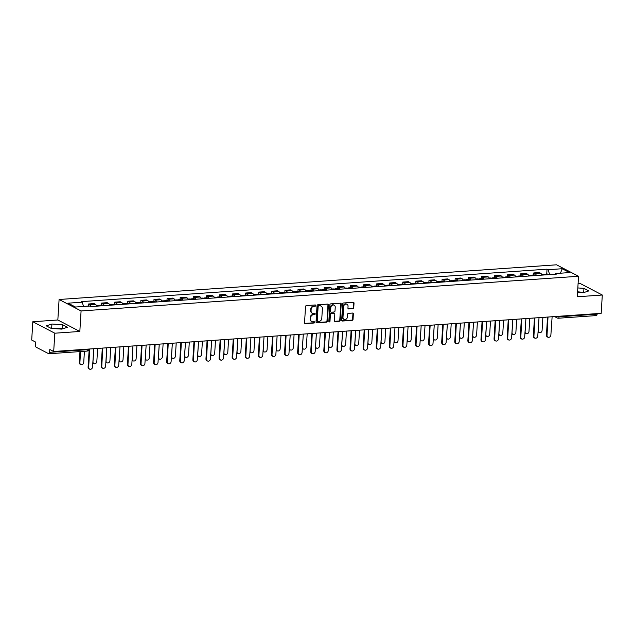 <?xml version="1.0" encoding="UTF-8"?>
<svg xmlns="http://www.w3.org/2000/svg" width="634" height="634" viewBox="0 0 634 634"><rect width="100%" height="100%" fill="white"/><g stroke="black" fill="none" stroke-linecap="round" stroke-linejoin="round"><path stroke-width="0.95" d="M315.708 305.556A0.65 0.555 117.5 0 0 315.169 304.962L306.412 305.572A0.935 0.792 117.5 0 0 305.533 306.531L304.542 322.777A0.935 0.792 117.5 0 0 305.311 323.625L314.068 323.015A0.65 0.555 117.5 0 0 314.139 321.747L313.006 321.826A2.98 2.544 117.5 0 1 311.809 321.581A2.98 2.544 117.5 0 1 310.549 319.124L310.636 317.769A2.98 2.544 117.5 0 1 313.442 314.702L314.575 314.623A0.65 0.555 117.5 0 0 314.654 313.354L313.521 313.434A2.98 2.544 117.5 0 1 312.324 313.188A2.98 2.544 117.5 0 1 311.064 310.731L311.143 309.376A2.98 2.544 117.5 0 1 313.957 306.301L315.09 306.222A0.65 0.555 117.5 0 0 315.708 305.556M312.11 313.061A2.98 2.544 117.5 0 1 311.88 312.958A2.98 2.544 117.5 0 1 310.62 310.502L310.708 309.146A2.98 2.544 117.5 0 1 313.521 306.079L314.654 306A0.65 0.555 117.5 0 0 315.177 304.962M304.74 323.388A0.935 0.792 117.5 0 0 304.867 323.395L313.624 322.785A0.65 0.555 117.5 0 0 314.155 321.747M311.595 321.454A2.98 2.544 117.5 0 1 311.365 321.359A2.98 2.544 117.5 0 1 310.113 318.894L310.192 317.539A2.98 2.544 117.5 0 1 313.006 314.472L314.139 314.393A0.65 0.555 117.5 0 0 314.67 313.354M352.869 308.671A0.935 0.792 117.5 0 0 353.748 307.712L354.026 303.155A0.935 0.792 117.5 0 0 353.257 302.307L343.533 302.981A0.935 0.792 117.5 0 0 342.653 303.948L341.663 320.186A0.935 0.792 117.5 0 0 342.431 321.034L352.155 320.352A0.935 0.792 117.5 0 0 353.035 319.393L353.368 313.893A0.935 0.792 117.5 0 0 352.599 313.045L348.438 313.339A0.935 0.792 117.5 0 0 347.559 314.298L347.392 317.024A2.496 2.124 117.5 0 1 342.986 317.333L343.636 306.642A2.496 2.124 117.5 0 1 348.05 306.333L347.939 308.116A0.935 0.792 117.5 0 0 348.708 308.956L352.425 308.441A0.935 0.792 117.5 0 0 353.304 307.482L353.59 302.925A0.935 0.792 117.5 0 0 353.392 302.307M79.829 331.463L57.837 319.996L32.817 321.739L54.817 333.207L79.829 331.463L81.081 310.953L578.541 276.266L577.281 296.767L602.3 295.024L601.183 313.323L53.692 351.498L49.801 349.469L49.626 352.322L87.658 349.667A1.902 0.46 3.5 0 0 88.673 349.326L88.689 349.065M54.817 333.207L53.692 351.498M328.404 304.938A0.935 0.792 117.5 0 0 327.635 304.09L317.911 304.772A0.935 0.792 117.5 0 0 317.032 305.731L316.033 321.977A0.935 0.792 117.5 0 0 316.802 322.825L326.526 322.143A0.935 0.792 117.5 0 0 327.406 321.184L328.404 304.938L327.96 304.708A0.935 0.792 117.5 0 0 327.762 304.098M330.718 303.876L340.442 303.203A0.935 0.792 117.5 0 1 341.211 304.043L340.22 320.289A0.935 0.792 117.5 0 1 339.341 321.248L335.18 321.541A0.935 0.792 117.5 0 1 334.411 320.693L334.815 314.107A0.935 0.792 117.5 0 0 334.047 313.259L331.281 313.458A0.935 0.792 117.5 0 0 330.409 314.416L329.989 321.272A0.65 0.555 117.5 0 1 328.832 321.351L329.846 304.835A0.935 0.792 117.5 0 1 330.718 303.876M577.558 292.242A7.402 1.791 -176.5 0 1 581.219 292.623M53.977 328.594A7.402 1.791 -176.5 0 1 59.762 328.991M32.817 321.739L31.7 340.038L35.591 342.067L35.417 344.92A1.902 0.88 -94 0 0 36.186 347.218L48.636 353.701A1.902 0.88 -94 0 0 48.881 353.756A1.902 0.88 -94 0 0 49.626 352.322M57.837 319.996L59.089 299.494L556.541 264.806L578.541 276.266M602.3 295.024L580.308 283.564L578.081 283.715M597.149 313.6L597.117 314.139A1.902 0.88 86 0 1 596.364 315.581L558.34 318.228A1.902 0.88 -94 0 0 559.085 316.794L597.117 314.139M96.717 306.159A4.367 2.021 -94 0 0 95.401 304.296L89.862 304.685A4.367 2.021 86 0 1 91.177 306.547M89.862 304.685L88.522 303.987L88.395 306.04M95.401 304.296L94.062 303.599L88.522 303.987M101.488 305.128L101.614 303.068L102.954 303.773A4.367 2.021 86 0 1 104.269 305.636M109.809 305.247A4.367 2.021 -94 0 0 108.493 303.385L107.154 302.687L101.614 303.068M114.588 304.217L114.706 302.156L116.054 302.854A4.367 2.021 86 0 1 117.369 304.724M122.909 304.336A4.367 2.021 -94 0 0 121.593 302.473L120.254 301.768L114.706 302.156M127.68 303.306L127.806 301.245L129.146 301.942A4.367 2.021 86 0 1 130.461 303.805M136.001 303.424A4.367 2.021 -94 0 0 134.685 301.554L133.346 300.857L127.806 301.245M140.772 302.386L140.899 300.334L142.246 301.031A4.367 2.021 86 0 1 143.553 302.893M149.101 302.505A4.367 2.021 -94 0 0 147.785 300.643L146.438 299.945L140.899 300.334M153.872 301.475L153.999 299.414L155.338 300.12A4.367 2.021 86 0 1 156.653 301.982M162.193 301.594A4.367 2.021 -94 0 0 160.877 299.731L159.538 299.034L153.999 299.414M166.964 300.564L167.091 298.503L168.43 299.2A4.367 2.021 86 0 1 169.746 301.071M175.285 300.682A4.367 2.021 -94 0 0 173.97 298.82L172.63 298.115L167.091 298.503M180.064 299.652L180.191 297.592L181.53 298.289A4.367 2.021 86 0 1 182.846 300.159M188.385 299.771A4.367 2.021 -94 0 0 187.07 297.901L185.73 297.203L180.191 297.592M193.156 298.733L193.283 296.68L194.622 297.378A4.367 2.021 86 0 1 195.938 299.24M201.477 298.86A4.367 2.021 -94 0 0 200.162 296.989L198.822 296.292L193.283 296.68M206.248 297.822L206.375 295.761L207.722 296.466A4.367 2.021 86 0 1 209.03 298.329M214.577 297.94A4.367 2.021 -94 0 0 213.262 296.078L211.914 295.381L206.375 295.761M219.348 296.91L219.475 294.85L220.814 295.547A4.367 2.021 86 0 1 222.13 297.417M227.669 297.029A4.367 2.021 -94 0 0 226.354 295.167L225.015 294.461L219.475 294.85M232.44 295.999L232.567 293.938L233.906 294.636A4.367 2.021 86 0 1 235.222 296.506M240.762 296.118A4.367 2.021 -94 0 0 239.454 294.247L238.107 293.55L232.567 293.938M245.54 295.079L245.667 293.027L247.006 293.724A4.367 2.021 86 0 1 248.322 295.587M253.862 295.206A4.367 2.021 -94 0 0 252.546 293.336L251.207 292.639L245.667 293.027M258.632 294.168L258.759 292.108L260.099 292.813A4.367 2.021 86 0 1 261.414 294.675M266.954 294.287A4.367 2.021 -94 0 0 265.638 292.425L264.299 291.727L258.759 292.108M271.724 293.257L271.851 291.196L273.199 291.894A4.367 2.021 86 0 1 274.506 293.764M280.054 293.376A4.367 2.021 -94 0 0 278.738 291.513L277.391 290.808L271.851 291.196M284.825 292.345L284.951 290.285L286.291 290.982A4.367 2.021 86 0 1 287.606 292.853M293.146 292.464A4.367 2.021 -94 0 0 291.83 290.594L290.491 289.897L284.951 290.285M297.917 291.434L298.043 289.373L299.383 290.071A4.367 2.021 86 0 1 300.698 291.933M306.238 291.553A4.367 2.021 -94 0 0 304.93 289.683L303.583 288.985L298.043 289.373M311.017 290.515L311.143 288.462L312.483 289.159A4.367 2.021 86 0 1 313.798 291.022M319.338 290.634A4.367 2.021 -94 0 0 318.022 288.771L316.683 288.074L311.143 288.462M324.109 289.603L324.236 287.543L325.575 288.248A4.367 2.021 86 0 1 326.89 290.11M332.43 289.722A4.367 2.021 -94 0 0 331.114 287.86L329.775 287.162L324.236 287.543M337.209 288.692L337.328 286.631L338.675 287.329A4.367 2.021 86 0 1 339.99 289.199M345.53 288.811A4.367 2.021 -94 0 0 344.214 286.948L342.867 286.243L337.328 286.631M350.301 287.781L350.428 285.72L351.767 286.417A4.367 2.021 86 0 1 353.083 288.28M358.622 287.899A4.367 2.021 -94 0 0 357.307 286.029L355.967 285.332L350.428 285.72M363.393 286.861L363.52 284.809L364.867 285.506A4.367 2.021 86 0 1 366.175 287.368M371.714 286.98A4.367 2.021 -94 0 0 370.407 285.118L369.059 284.42L363.52 284.809M376.493 285.95L376.62 283.889L377.959 284.595A4.367 2.021 86 0 1 379.275 286.457M384.814 286.069A4.367 2.021 -94 0 0 383.499 284.206L382.159 283.509L376.62 283.889M389.585 285.038L389.712 282.978L391.051 283.675A4.367 2.021 86 0 1 392.367 285.546M397.906 285.157A4.367 2.021 -94 0 0 396.591 283.295L395.251 282.59L389.712 282.978M402.685 284.127L402.804 282.067L404.151 282.764A4.367 2.021 86 0 1 405.467 284.634M411.006 284.246A4.367 2.021 -94 0 0 409.691 282.376L408.351 281.678L402.804 282.067M415.777 283.208L415.904 281.155L417.243 281.853A4.367 2.021 86 0 1 418.559 283.715M424.098 283.335A4.367 2.021 -94 0 0 422.783 281.464L421.444 280.767L415.904 281.155M428.869 282.296L428.996 280.236L430.343 280.941A4.367 2.021 86 0 1 431.651 282.804M437.191 282.415A4.367 2.021 -94 0 0 435.883 280.553L434.536 279.856L428.996 280.236M441.969 281.385L442.096 279.325L443.435 280.022A4.367 2.021 86 0 1 444.751 281.892M450.291 281.504A4.367 2.021 -94 0 0 448.975 279.642L447.636 278.936L442.096 279.325M455.061 280.474L455.188 278.413L456.528 279.111A4.367 2.021 86 0 1 457.843 280.981M463.383 280.593A4.367 2.021 -94 0 0 462.067 278.722L460.728 278.025L455.188 278.413M468.161 279.562L468.28 277.502L469.628 278.199A4.367 2.021 86 0 1 470.943 280.062M476.483 279.681A4.367 2.021 -94 0 0 475.167 277.811L473.828 277.113L468.28 277.502M481.254 278.643L481.38 276.582L482.72 277.288A4.367 2.021 86 0 1 484.035 279.15M489.575 278.762A4.367 2.021 -94 0 0 488.259 276.899L486.92 276.202L481.38 276.582M494.346 277.732L494.472 275.671L495.82 276.369A4.367 2.021 86 0 1 497.127 278.239M502.675 277.851A4.367 2.021 -94 0 0 501.359 275.988L500.012 275.283L494.472 275.671M507.446 276.82L507.572 274.76L508.912 275.457A4.367 2.021 86 0 1 510.227 277.327M515.767 276.939A4.367 2.021 -94 0 0 514.451 275.069L513.112 274.371L507.572 274.76M520.538 275.909L520.665 273.848L522.004 274.546A4.367 2.021 86 0 1 523.319 276.408M528.859 276.028A4.367 2.021 -94 0 0 527.543 274.157L526.204 273.46L520.665 273.848M533.638 274.99L533.765 272.937L535.104 273.634A4.367 2.021 86 0 1 536.419 275.497M541.959 275.108A4.367 2.021 -94 0 0 540.644 273.246L539.304 272.549L533.765 272.937M549.686 274.57L548.061 269.712L562.168 268.729L569.554 272.572L555.455 273.563L556.486 274.102L90.599 306.587L89.56 306.048L75.462 307.03L68.068 303.179L82.174 302.196L83.601 306.468M548.061 269.712L547.031 269.173L81.136 301.657L82.174 302.196M81.081 310.953L59.089 299.494M62.481 324.727L51.925 324.014L46.274 325.852L51.18 328.404L61.728 329.117L67.378 327.279L62.481 324.727L62.243 328.586L50.744 328.182M577.55 292.377L583.193 292.757L588.843 290.911L583.938 288.359L577.828 287.947M546.73 274.078L547.031 269.173M555.455 273.563L554.996 274.205M560.472 273.206L562.168 268.729M62.679 328.808L62.243 328.586M51.687 327.873L51.925 324.014M584.136 292.448L577.59 291.806M583.708 292.219L583.938 288.359M316.231 322.587A0.935 0.792 117.5 0 0 316.366 322.595L326.09 321.913A0.935 0.792 117.5 0 0 326.97 320.955L327.96 304.708M318.736 305.968A0.65 0.555 117.5 0 0 318.125 306.642L317.254 320.899A0.65 0.555 117.5 0 0 317.793 321.493L318.981 321.414A2.98 2.544 117.5 0 0 321.795 318.339L322.389 308.592A2.98 2.544 117.5 0 0 321.137 306.135A2.98 2.544 117.5 0 0 319.932 305.889L318.3 305.739A0.65 0.555 117.5 0 0 317.682 306.412L318.125 306.642M317.523 321.438L317.087 321.208A0.65 0.555 117.5 0 1 316.81 320.677L317.682 306.412M320.907 306.032A2.98 2.544 117.5 0 0 320.693 305.905A2.98 2.544 117.5 0 0 319.496 305.659L319.932 305.889M318.3 305.739L319.496 305.659M334.609 321.311A0.935 0.792 117.5 0 0 334.736 321.311L338.897 321.018A0.935 0.792 117.5 0 0 339.776 320.059L340.775 303.813A0.935 0.792 117.5 0 0 340.577 303.203M334.181 313.267A0.935 0.792 117.5 0 0 333.603 313.03L330.845 313.228A0.935 0.792 117.5 0 0 329.965 314.187L329.545 321.042L329.989 321.272M328.919 321.715A0.65 0.555 117.5 0 0 329.545 321.042M335.235 307.268A2.496 2.124 117.5 0 0 330.821 307.577L330.591 311.349A0.935 0.792 117.5 0 0 331.36 312.19L334.126 311.999A0.935 0.792 117.5 0 0 334.998 311.04L335.235 307.268M333.952 305.113A2.496 2.124 117.5 0 0 330.385 307.347L330.821 307.577M330.789 311.96A0.935 0.792 117.5 0 1 330.156 311.12L330.385 307.347M348.129 308.726A0.935 0.792 117.5 0 0 348.264 308.726L352.425 308.441M346.766 304.177A2.496 2.124 117.5 0 0 343.2 306.412L343.636 306.642M343.826 319.259A2.496 2.124 117.5 0 1 342.542 317.103L343.2 306.412M341.853 320.804A0.935 0.792 117.5 0 0 341.988 320.804L351.712 320.13A0.935 0.792 117.5 0 0 352.591 319.164L352.932 313.664A0.935 0.792 117.5 0 0 352.734 313.045M86.509 306.262A2.37 1.102 -94 0 0 86.2 306.198A2.37 1.102 -94 0 0 85.915 306.301M89.529 306.056A2.37 1.102 -94 0 0 89.228 305.984L86.2 306.198M80.566 351.545L79.876 362.814A2.187 1.862 117.5 0 0 83.736 362.545L84.425 351.276M85.083 306.365A2.37 1.102 -94 0 0 84.774 306.293L83.569 306.38M80.795 364.613L80.225 364.312A2.187 1.862 -62.5 0 1 79.298 362.513L79.971 351.593M89.402 349.009A1.902 1.617 117.5 0 0 89.671 349.017L88.673 367.395A2.187 1.862 117.5 0 0 92.532 367.126L93.784 348.732A1.902 1.617 117.5 0 0 94.054 348.684M89.592 369.194L89.022 368.901A2.187 1.862 -62.5 0 1 88.102 367.094L89.204 349.025M100.124 305.921A2.37 1.102 -94 0 0 99.3 305.279A2.37 1.102 -94 0 0 98.627 305.905M103.144 305.715A2.37 1.102 -94 0 0 102.32 305.073L99.3 305.279M93.777 348.732L92.968 361.895A2.187 1.862 117.5 0 0 96.828 361.626L97.636 348.438M98.698 306.024A2.37 1.102 -94 0 0 97.874 305.382L96.423 305.485M93.887 363.702L93.317 363.401A2.187 1.862 -62.5 0 1 92.786 362.957M113.217 305.009A2.37 1.102 -94 0 0 112.392 304.368A2.37 1.102 -94 0 0 111.719 304.986M116.244 304.803A2.37 1.102 -94 0 0 115.42 304.161L112.392 304.368M102.494 348.098A1.902 1.617 117.5 0 0 102.763 348.106L101.765 366.484A2.187 1.862 117.5 0 0 105.624 366.214L106.75 347.828L106.06 360.984A2.187 1.862 117.5 0 0 109.928 360.714L110.728 347.527M111.79 305.113A2.37 1.102 -94 0 0 110.966 304.471L109.523 304.566M106.987 362.783L106.417 362.489A2.187 1.862 -62.5 0 1 105.886 362.046M102.684 368.283L102.114 367.989A2.187 1.862 -62.5 0 1 101.194 366.183L102.304 348.114M115.594 347.186A1.902 1.617 117.5 0 0 115.863 347.186L114.865 365.572A2.187 1.862 117.5 0 0 118.724 365.303L119.977 346.901A1.902 1.617 117.5 0 0 120.246 346.861M115.784 367.371L115.214 367.07A2.187 1.862 -62.5 0 1 114.286 365.271L115.396 347.194M126.317 304.098A2.37 1.102 -94 0 0 125.492 303.456A2.37 1.102 -94 0 0 124.819 304.074M129.336 303.884A2.37 1.102 -94 0 0 128.512 303.242L125.492 303.456M119.961 346.901L119.16 360.072A2.187 1.862 117.5 0 0 123.02 359.803L123.828 346.608M124.89 304.201A2.37 1.102 -94 0 0 124.066 303.551L122.616 303.654M120.08 361.871L119.509 361.578A2.187 1.862 -62.5 0 1 118.978 361.134M139.409 303.187A2.37 1.102 -94 0 0 138.584 302.545A2.37 1.102 -94 0 0 137.911 303.163M142.436 302.973A2.37 1.102 -94 0 0 141.604 302.331L138.584 302.545M128.686 346.275A1.902 1.617 117.5 0 0 128.956 346.275L127.957 364.653A2.187 1.862 117.5 0 0 131.817 364.384L132.942 345.998L132.252 359.161A2.187 1.862 117.5 0 0 136.112 358.892L136.92 345.696M137.982 303.282A2.37 1.102 -94 0 0 137.158 302.64L135.716 302.743M133.18 360.96L132.601 360.659A2.187 1.862 -62.5 0 1 132.07 360.215M152.509 302.267A2.37 1.102 -94 0 0 151.677 301.625A2.37 1.102 -94 0 0 151.003 302.252M155.528 302.061A2.37 1.102 -94 0 0 154.704 301.419L151.677 301.625M146.153 345.078L145.352 358.242A2.187 1.862 117.5 0 0 149.212 357.972L150.02 344.785M151.082 302.37A2.37 1.102 -94 0 0 150.25 301.729L148.808 301.832M146.272 360.049L145.701 359.747A2.187 1.862 -62.5 0 1 145.17 359.304M128.876 366.46L128.306 366.159A2.187 1.862 -62.5 0 1 127.386 364.36L128.488 346.283M141.786 345.356A1.902 1.617 117.5 0 0 142.048 345.364L141.049 363.742A2.187 1.862 117.5 0 0 144.917 363.472L146.161 345.078A1.902 1.617 117.5 0 0 146.438 345.031M141.976 365.549L141.406 365.247A2.187 1.862 -62.5 0 1 140.479 363.448L141.588 345.372M154.878 344.444A1.902 1.617 117.5 0 0 155.148 344.452L154.149 362.83A2.187 1.862 117.5 0 0 158.009 362.561L159.261 344.159A1.902 1.617 117.5 0 0 159.53 344.119M155.068 364.629L154.498 364.336A2.187 1.862 -62.5 0 1 153.579 362.529L154.68 344.46M165.601 301.356A2.37 1.102 -94 0 0 164.777 300.714A2.37 1.102 -94 0 0 164.103 301.332M168.62 301.15A2.37 1.102 -94 0 0 167.796 300.508L164.777 300.714M159.253 344.167L158.445 357.33A2.187 1.862 117.5 0 0 162.304 357.061L163.112 343.874M164.174 301.459A2.37 1.102 -94 0 0 163.35 300.817L161.9 300.912M159.364 359.129L158.793 358.836A2.187 1.862 -62.5 0 1 158.262 358.392M167.97 343.533A1.902 1.617 117.5 0 0 168.24 343.533L167.241 361.919A2.187 1.862 117.5 0 0 171.101 361.649L172.353 343.248A1.902 1.617 117.5 0 0 172.622 343.208M168.168 363.718L167.59 363.417A2.187 1.862 -62.5 0 1 166.671 361.618L167.78 343.549M178.693 300.445A2.37 1.102 -94 0 0 177.869 299.803A2.37 1.102 -94 0 0 177.195 300.421M181.72 300.231A2.37 1.102 -94 0 0 180.896 299.589L177.869 299.803M172.345 343.248L171.537 356.419A2.187 1.862 117.5 0 0 175.404 356.149L176.212 342.954M177.266 300.548A2.37 1.102 -94 0 0 176.442 299.906L175 300.001M172.464 358.218L171.893 357.925A2.187 1.862 -62.5 0 1 171.362 357.481M181.07 342.622A1.902 1.617 117.5 0 0 181.34 342.622L180.341 361A2.187 1.862 117.5 0 0 184.201 360.73L185.453 342.336A1.902 1.617 117.5 0 0 185.722 342.297M181.261 362.807L180.69 362.505A2.187 1.862 -62.5 0 1 179.763 360.706L180.872 342.629M191.793 299.533A2.37 1.102 -94 0 0 190.969 298.891A2.37 1.102 -94 0 0 190.295 299.51M194.812 299.319A2.37 1.102 -94 0 0 193.988 298.677L190.969 298.891M185.445 342.336L184.637 355.508A2.187 1.862 117.5 0 0 188.496 355.238L189.304 342.043M190.366 299.628A2.37 1.102 -94 0 0 189.542 298.986L188.092 299.089M185.556 357.307L184.985 357.005A2.187 1.862 -62.5 0 1 184.454 356.562M194.162 341.702A1.902 1.617 117.5 0 0 194.432 341.71L193.433 360.088A2.187 1.862 117.5 0 0 197.293 359.819L198.545 341.425A1.902 1.617 117.5 0 0 198.814 341.377M194.353 361.895L193.782 361.594A2.187 1.862 -62.5 0 1 192.863 359.795L193.964 341.718M204.885 298.622A2.37 1.102 -94 0 0 204.061 297.972A2.37 1.102 -94 0 0 203.387 298.598M207.912 298.408A2.37 1.102 -94 0 0 207.08 297.766L204.061 297.972M198.537 341.425L197.729 354.588A2.187 1.862 117.5 0 0 201.596 354.319L202.397 341.132M203.459 298.717A2.37 1.102 -94 0 0 202.634 298.075L201.192 298.178M198.656 356.395L198.077 356.094A2.187 1.862 -62.5 0 1 197.546 355.65M207.263 340.791A1.902 1.617 117.5 0 0 207.524 340.799L206.526 359.177A2.187 1.862 117.5 0 0 210.393 358.907L211.645 340.513A1.902 1.617 117.5 0 0 211.914 340.466M207.453 360.976L206.882 360.683A2.187 1.862 -62.5 0 1 205.955 358.876L207.064 340.807M217.985 297.703A2.37 1.102 -94 0 0 217.153 297.061A2.37 1.102 -94 0 0 216.479 297.679M221.004 297.497A2.37 1.102 -94 0 0 220.18 296.855L217.153 297.061M211.629 340.513L210.829 353.677A2.187 1.862 117.5 0 0 214.688 353.407L215.497 340.22M216.559 297.806A2.37 1.102 -94 0 0 215.726 297.164L214.284 297.267M211.748 355.484L211.177 355.183A2.187 1.862 -62.5 0 1 210.647 354.739M220.355 339.879A1.902 1.617 117.5 0 0 220.624 339.879L219.626 358.265A2.187 1.862 117.5 0 0 223.485 357.996L224.737 339.594A1.902 1.617 117.5 0 0 225.007 339.555M220.545 360.064L219.974 359.763A2.187 1.862 -62.5 0 1 219.055 357.964L220.156 339.895M231.077 296.791A2.37 1.102 -94 0 0 230.253 296.149A2.37 1.102 -94 0 0 229.579 296.767M234.097 296.577A2.37 1.102 -94 0 0 233.272 295.935L230.253 296.149M224.729 339.594L223.921 352.766A2.187 1.862 117.5 0 0 227.78 352.496L228.589 339.301M229.651 296.894A2.37 1.102 -94 0 0 228.826 296.252L227.376 296.347M224.84 354.564L224.27 354.271A2.187 1.862 -62.5 0 1 223.739 353.827M233.447 338.968A1.902 1.617 117.5 0 0 233.716 338.968L232.718 357.354A2.187 1.862 117.5 0 0 236.585 357.085L237.829 338.683A1.902 1.617 117.5 0 0 238.107 338.643M233.645 359.153L233.066 358.852A2.187 1.862 -62.5 0 1 232.147 357.053L233.257 338.976M244.169 295.88A2.37 1.102 -94 0 0 243.345 295.238A2.37 1.102 -94 0 0 242.671 295.856M247.197 295.666A2.37 1.102 -94 0 0 246.372 295.024L243.345 295.238M237.821 338.683L237.021 351.854A2.187 1.862 117.5 0 0 240.88 351.585L241.689 338.39M242.743 295.975A2.37 1.102 -94 0 0 241.919 295.333L240.476 295.436M237.94 353.653L237.37 353.352A2.187 1.862 -62.5 0 1 236.839 352.908M246.547 338.049A1.902 1.617 117.5 0 0 246.816 338.057L245.818 356.435A2.187 1.862 117.5 0 0 249.677 356.165L250.929 337.771A1.902 1.617 117.5 0 0 251.199 337.724M246.737 358.242L246.166 357.941A2.187 1.862 -62.5 0 1 245.247 356.142L246.349 338.065M257.269 294.969A2.37 1.102 -94 0 0 256.445 294.327A2.37 1.102 -94 0 0 255.771 294.945M260.289 294.755A2.37 1.102 -94 0 0 259.464 294.113L256.445 294.327M250.921 337.771L250.113 350.935A2.187 1.862 117.5 0 0 253.972 350.673L254.781 337.478M255.843 295.064A2.37 1.102 -94 0 0 255.019 294.422L253.568 294.525M251.032 352.742L250.462 352.441A2.187 1.862 -62.5 0 1 249.931 351.997M259.639 337.137A1.902 1.617 117.5 0 0 259.908 337.145L258.91 355.523A2.187 1.862 117.5 0 0 262.769 355.254L264.021 336.86A1.902 1.617 117.5 0 0 264.291 336.812M259.829 357.322L259.258 357.029A2.187 1.862 -62.5 0 1 258.339 355.222L259.441 337.153M270.361 294.049A2.37 1.102 -94 0 0 269.537 293.407A2.37 1.102 -94 0 0 268.864 294.033M273.389 293.843A2.37 1.102 -94 0 0 272.557 293.201L269.537 293.407M264.013 336.86L263.205 350.023A2.187 1.862 117.5 0 0 267.072 349.754L267.873 336.567M268.935 294.152A2.37 1.102 -94 0 0 268.111 293.51L266.668 293.613M264.132 351.83L263.554 351.529A2.187 1.862 -62.5 0 1 263.031 351.085M272.739 336.226A1.902 1.617 117.5 0 0 273.008 336.234L272.01 354.612A2.187 1.862 117.5 0 0 275.869 354.343L277.121 335.941A1.902 1.617 117.5 0 0 277.391 335.901M272.929 356.411L272.358 356.118A2.187 1.862 -62.5 0 1 271.431 354.311L272.541 336.242M283.461 293.138A2.37 1.102 -94 0 0 282.637 292.496A2.37 1.102 -94 0 0 281.964 293.114M286.481 292.932A2.37 1.102 -94 0 0 285.657 292.282L282.637 292.496M277.106 335.941L276.305 349.112A2.187 1.862 117.5 0 0 280.165 348.843L280.973 335.648M282.035 293.241A2.37 1.102 -94 0 0 281.203 292.599L279.76 292.694M277.224 350.911L276.654 350.618A2.187 1.862 -62.5 0 1 276.123 350.174M285.831 335.315A1.902 1.617 117.5 0 0 286.1 335.315L285.102 353.701A2.187 1.862 117.5 0 0 288.961 353.431L290.214 335.029A1.902 1.617 117.5 0 0 290.483 334.99M286.021 355.5L285.451 355.198A2.187 1.862 -62.5 0 1 284.531 353.4L285.633 335.323M296.553 292.226A2.37 1.102 -94 0 0 295.729 291.585A2.37 1.102 -94 0 0 295.056 292.203M299.573 292.012A2.37 1.102 -94 0 0 298.749 291.371L295.729 291.585M290.206 335.029L289.397 348.201A2.187 1.862 117.5 0 0 293.257 347.931L294.065 334.736M295.127 292.322A2.37 1.102 -94 0 0 294.303 291.68L292.86 291.783M290.317 350L289.746 349.706A2.187 1.862 -62.5 0 1 289.215 349.255M298.931 334.395A1.902 1.617 117.5 0 0 299.193 334.403L298.194 352.781A2.187 1.862 117.5 0 0 302.061 352.512L303.306 334.118A1.902 1.617 117.5 0 0 303.583 334.078M299.121 354.588L298.543 354.287A2.187 1.862 -62.5 0 1 297.623 352.488L298.733 334.411M309.646 291.315A2.37 1.102 -94 0 0 308.821 290.673A2.37 1.102 -94 0 0 308.148 291.291M312.673 291.101A2.37 1.102 -94 0 0 311.849 290.459L308.821 290.673M303.298 334.118L302.497 347.289A2.187 1.862 117.5 0 0 306.357 347.02L307.165 333.825M308.219 291.41A2.37 1.102 -94 0 0 307.395 290.768L305.953 290.871M303.417 349.088L302.846 348.787A2.187 1.862 -62.5 0 1 302.315 348.343M312.023 333.484A1.902 1.617 117.5 0 0 312.293 333.492L311.294 351.87A2.187 1.862 117.5 0 0 315.153 351.601L316.406 333.207A1.902 1.617 117.5 0 0 316.675 333.159M312.213 353.669L311.643 353.376A2.187 1.862 -62.5 0 1 310.723 351.569L311.825 333.5M322.746 290.396A2.37 1.102 -94 0 0 321.921 289.754A2.37 1.102 -94 0 0 321.248 290.38M325.765 290.19A2.37 1.102 -94 0 0 324.941 289.548L321.921 289.754M316.398 333.207L315.589 346.37A2.187 1.862 117.5 0 0 319.449 346.101L320.257 332.913M321.319 290.499A2.37 1.102 -94 0 0 320.495 289.857L319.045 289.96M316.509 348.177L315.938 347.876A2.187 1.862 -62.5 0 1 315.407 347.432M325.115 332.573A1.902 1.617 117.5 0 0 325.385 332.581L324.386 350.959A2.187 1.862 117.5 0 0 328.246 350.689L329.498 332.287A1.902 1.617 117.5 0 0 329.767 332.248M325.305 352.758L324.735 352.464A2.187 1.862 -62.5 0 1 323.815 350.657L324.917 332.588M335.838 289.484A2.37 1.102 -94 0 0 335.014 288.842A2.37 1.102 -94 0 0 334.34 289.461M338.865 289.278A2.37 1.102 -94 0 0 338.033 288.636L335.014 288.842M329.49 332.295L328.681 345.459A2.187 1.862 117.5 0 0 332.549 345.189L333.349 332.002M334.411 289.587A2.37 1.102 -94 0 0 333.587 288.946L332.145 289.041M329.609 347.258L329.03 346.964A2.187 1.862 -62.5 0 1 328.507 346.521M338.215 331.661A1.902 1.617 117.5 0 0 338.485 331.661L337.486 350.047A2.187 1.862 117.5 0 0 341.346 349.778L342.598 331.376A1.902 1.617 117.5 0 0 342.867 331.336M338.405 351.846L337.835 351.545A2.187 1.862 -62.5 0 1 336.908 349.746L338.017 331.669M348.938 288.573A2.37 1.102 -94 0 0 348.114 287.931A2.37 1.102 -94 0 0 347.44 288.549M351.957 288.359A2.37 1.102 -94 0 0 351.133 287.717L348.114 287.931M342.582 331.376L341.781 344.547A2.187 1.862 117.5 0 0 345.641 344.278L346.449 331.083M347.511 288.676A2.37 1.102 -94 0 0 346.687 288.026L345.237 288.129M342.701 346.346L342.13 346.053A2.187 1.862 -62.5 0 1 341.599 345.609M351.307 330.75A1.902 1.617 117.5 0 0 351.577 330.75L350.578 349.128A2.187 1.862 117.5 0 0 354.438 348.858L355.69 330.465A1.902 1.617 117.5 0 0 355.959 330.425M351.498 350.935L350.927 350.634A2.187 1.862 -62.5 0 1 350.008 348.835L351.109 330.758M362.03 287.662A2.37 1.102 -94 0 0 361.206 287.02A2.37 1.102 -94 0 0 360.532 287.638M365.049 287.448A2.37 1.102 -94 0 0 364.225 286.806L361.206 287.02M355.682 330.465L354.874 343.636A2.187 1.862 117.5 0 0 358.733 343.366L359.541 330.171M360.603 287.757A2.37 1.102 -94 0 0 359.779 287.115L358.337 287.218M355.793 345.435L355.222 345.134A2.187 1.862 -62.5 0 1 354.691 344.69M364.407 329.831A1.902 1.617 117.5 0 0 364.669 329.839L363.67 348.217A2.187 1.862 117.5 0 0 367.538 347.947L368.782 329.553A1.902 1.617 117.5 0 0 369.059 329.506M364.598 350.023L364.019 349.722A2.187 1.862 -62.5 0 1 363.1 347.923L364.209 329.846M375.13 286.742A2.37 1.102 -94 0 0 374.298 286.1A2.37 1.102 -94 0 0 373.624 286.726M378.149 286.536A2.37 1.102 -94 0 0 377.325 285.894L374.298 286.1M368.774 329.553L367.974 342.717A2.187 1.862 117.5 0 0 371.833 342.447L372.641 329.26M373.695 286.845A2.37 1.102 -94 0 0 372.871 286.203L371.429 286.306M368.893 344.524L368.322 344.222A2.187 1.862 -62.5 0 1 367.791 343.779M377.499 328.919A1.902 1.617 117.5 0 0 377.769 328.927L376.77 347.305A2.187 1.862 117.5 0 0 380.63 347.036L381.882 328.634A1.902 1.617 117.5 0 0 382.151 328.594M377.69 349.104L377.119 348.811A2.187 1.862 -62.5 0 1 376.2 347.004L377.301 328.935M388.222 285.831A2.37 1.102 -94 0 0 387.398 285.189A2.37 1.102 -94 0 0 386.724 285.807M391.241 285.625A2.37 1.102 -94 0 0 390.417 284.983L387.398 285.189M381.874 328.642L381.066 341.805A2.187 1.862 117.5 0 0 384.925 341.536L385.734 328.349M386.795 285.934A2.37 1.102 -94 0 0 385.971 285.292L384.521 285.387M381.985 343.612L381.414 343.311A2.187 1.862 -62.5 0 1 380.883 342.867M390.592 328.008A1.902 1.617 117.5 0 0 390.861 328.008L389.862 346.394A2.187 1.862 117.5 0 0 393.722 346.124L394.974 327.723A1.902 1.617 117.5 0 0 395.244 327.683M390.782 348.193L390.211 347.892A2.187 1.862 -62.5 0 1 389.292 346.093L390.393 328.024M401.314 284.92A2.37 1.102 -94 0 0 400.49 284.278A2.37 1.102 -94 0 0 399.816 284.896M404.341 284.706A2.37 1.102 -94 0 0 403.517 284.064L400.49 284.278M394.966 327.723L394.158 340.894A2.187 1.862 117.5 0 0 398.025 340.624L398.826 327.429M399.888 285.023A2.37 1.102 -94 0 0 399.063 284.381L397.621 284.476M395.085 342.693L394.514 342.4A2.187 1.862 -62.5 0 1 393.983 341.956M403.692 327.096A1.902 1.617 117.5 0 0 403.961 327.096L402.962 345.475A2.187 1.862 117.5 0 0 406.822 345.205L408.074 326.811A1.902 1.617 117.5 0 0 408.344 326.772M403.882 347.281L403.311 346.98A2.187 1.862 -62.5 0 1 402.384 345.181L403.493 327.104M414.414 284.008A2.37 1.102 -94 0 0 413.59 283.366A2.37 1.102 -94 0 0 412.916 283.984M417.434 283.794A2.37 1.102 -94 0 0 416.609 283.152L413.59 283.366M408.058 326.811L407.258 339.983A2.187 1.862 117.5 0 0 411.117 339.713L411.926 326.518M412.988 284.103A2.37 1.102 -94 0 0 412.163 283.461L410.713 283.564M408.177 341.781L407.607 341.48A2.187 1.862 -62.5 0 1 407.076 341.037M416.784 326.177A1.902 1.617 117.5 0 0 417.053 326.185L416.055 344.563A2.187 1.862 117.5 0 0 419.914 344.294L421.166 325.9A1.902 1.617 117.5 0 0 421.436 325.852M416.974 346.37L416.403 346.069A2.187 1.862 -62.5 0 1 415.484 344.27L416.586 326.193M427.506 283.097A2.37 1.102 -94 0 0 426.682 282.447A2.37 1.102 -94 0 0 426.008 283.073M430.526 282.883A2.37 1.102 -94 0 0 429.701 282.241L426.682 282.447M421.158 325.9L420.35 339.063A2.187 1.862 117.5 0 0 424.209 338.794L425.018 325.607M426.08 283.192A2.37 1.102 -94 0 0 425.255 282.55L423.813 282.653M421.277 340.87L420.699 340.569A2.187 1.862 -62.5 0 1 420.168 340.125M429.884 325.266A1.902 1.617 117.5 0 0 430.145 325.274L429.147 343.652A2.187 1.862 117.5 0 0 433.014 343.382L434.258 324.988A1.902 1.617 117.5 0 0 434.536 324.941M430.074 345.451L429.503 345.158A2.187 1.862 -62.5 0 1 428.576 343.351L429.686 325.282M440.606 282.178A2.37 1.102 -94 0 0 439.774 281.536A2.37 1.102 -94 0 0 439.1 282.154M443.626 281.971A2.37 1.102 -94 0 0 442.801 281.33L439.774 281.536M434.25 324.988L433.45 338.152A2.187 1.862 117.5 0 0 437.309 337.882L438.118 324.695M439.172 282.281A2.37 1.102 -94 0 0 438.348 281.639L436.905 281.742M434.369 339.959L433.799 339.658A2.187 1.862 -62.5 0 1 433.268 339.214M442.976 324.354A1.902 1.617 117.5 0 0 443.245 324.362L442.247 342.74A2.187 1.862 117.5 0 0 446.106 342.471L447.358 324.069A1.902 1.617 117.5 0 0 447.628 324.029M443.166 344.539L442.595 344.238A2.187 1.862 -62.5 0 1 441.676 342.439L442.778 324.37M453.698 281.266A2.37 1.102 -94 0 0 452.874 280.624A2.37 1.102 -94 0 0 452.201 281.242M456.718 281.052A2.37 1.102 -94 0 0 455.894 280.41L452.874 280.624M447.35 324.069L446.542 337.24A2.187 1.862 117.5 0 0 450.402 336.971L451.21 323.776M452.272 281.369A2.37 1.102 -94 0 0 451.448 280.727L449.997 280.822M447.461 339.039L446.891 338.746A2.187 1.862 -62.5 0 1 446.36 338.302M456.068 323.443A1.902 1.617 117.5 0 0 456.337 323.443L455.339 341.829A2.187 1.862 117.5 0 0 459.198 341.56L460.45 323.158A1.902 1.617 117.5 0 0 460.72 323.118M456.258 343.628L455.688 343.327A2.187 1.862 -62.5 0 1 454.768 341.528L455.878 323.451M466.79 280.355A2.37 1.102 -94 0 0 465.966 279.713A2.37 1.102 -94 0 0 465.293 280.331M469.818 280.141A2.37 1.102 -94 0 0 468.994 279.499L465.966 279.713M460.442 323.158L459.634 336.329A2.187 1.862 117.5 0 0 463.502 336.06L464.302 322.864M465.364 280.45A2.37 1.102 -94 0 0 464.54 279.808L463.097 279.911M460.561 338.128L459.991 337.827A2.187 1.862 -62.5 0 1 459.46 337.383M469.168 322.524A1.902 1.617 117.5 0 0 469.437 322.532L468.439 340.91A2.187 1.862 117.5 0 0 472.298 340.64L473.55 322.246A1.902 1.617 117.5 0 0 473.82 322.199M469.358 342.717L468.788 342.415A2.187 1.862 -62.5 0 1 467.86 340.616L468.97 322.54M479.89 279.443A2.37 1.102 -94 0 0 479.066 278.801A2.37 1.102 -94 0 0 478.393 279.42M482.91 279.229A2.37 1.102 -94 0 0 482.086 278.588L479.066 278.801M473.535 322.246L472.734 335.418A2.187 1.862 117.5 0 0 476.594 335.148L477.402 321.953M478.464 279.539A2.37 1.102 -94 0 0 477.64 278.897L476.189 279M473.653 337.217L473.083 336.916A2.187 1.862 -62.5 0 1 472.552 336.472M482.26 321.612A1.902 1.617 117.5 0 0 482.529 321.62L481.531 339.998A2.187 1.862 117.5 0 0 485.39 339.729L486.643 321.335A1.902 1.617 117.5 0 0 486.912 321.287M482.45 341.797L481.88 341.504A2.187 1.862 -62.5 0 1 480.96 339.697L482.062 321.628M492.983 278.524A2.37 1.102 -94 0 0 492.158 277.882A2.37 1.102 -94 0 0 491.485 278.508M496.01 278.318A2.37 1.102 -94 0 0 495.178 277.676L492.158 277.882M486.635 321.335L485.826 334.498A2.187 1.862 117.5 0 0 489.694 334.229L490.494 321.042M491.556 278.627A2.37 1.102 -94 0 0 490.732 277.985L489.289 278.088M486.754 336.305L486.175 336.004A2.187 1.862 -62.5 0 1 485.644 335.56M495.36 320.701A1.902 1.617 117.5 0 0 495.622 320.709L494.623 339.087A2.187 1.862 117.5 0 0 498.49 338.818L499.735 320.416A1.902 1.617 117.5 0 0 500.012 320.376M495.55 340.886L494.98 340.593A2.187 1.862 -62.5 0 1 494.052 338.786L495.162 320.717M506.083 277.613A2.37 1.102 -94 0 0 505.25 276.971A2.37 1.102 -94 0 0 504.577 277.589M509.102 277.407A2.37 1.102 -94 0 0 508.278 276.757L505.25 276.971M499.727 320.416L498.926 333.587A2.187 1.862 117.5 0 0 502.786 333.318L503.594 320.122M504.656 277.716A2.37 1.102 -94 0 0 503.824 277.074L502.382 277.169M499.846 335.386L499.275 335.093A2.187 1.862 -62.5 0 1 498.744 334.649M508.452 319.79A1.902 1.617 117.5 0 0 508.722 319.79L507.723 338.176A2.187 1.862 117.5 0 0 511.583 337.906L512.835 319.504A1.902 1.617 117.5 0 0 513.104 319.465M508.642 339.975L508.072 339.673A2.187 1.862 -62.5 0 1 507.152 337.874L508.254 319.798M519.175 276.701A2.37 1.102 -94 0 0 518.35 276.059A2.37 1.102 -94 0 0 517.677 276.678M522.194 276.487A2.37 1.102 -94 0 0 521.37 275.845L518.35 276.059M512.827 319.504L512.018 332.676A2.187 1.862 117.5 0 0 515.878 332.406L516.686 319.211M517.748 276.796A2.37 1.102 -94 0 0 516.924 276.155L515.474 276.258M512.938 334.475L512.367 334.181A2.187 1.862 -62.5 0 1 511.836 333.73M521.544 318.87A1.902 1.617 117.5 0 0 521.814 318.878L520.815 337.256A2.187 1.862 117.5 0 0 524.675 336.987L525.927 318.593A1.902 1.617 117.5 0 0 526.196 318.553M521.742 339.063L521.164 338.762A2.187 1.862 -62.5 0 1 520.245 336.963L521.354 318.886M532.267 275.79A2.37 1.102 -94 0 0 531.443 275.148A2.37 1.102 -94 0 0 530.769 275.766M535.294 275.576A2.37 1.102 -94 0 0 534.47 274.934L531.443 275.148M525.919 318.593L525.111 331.764A2.187 1.862 117.5 0 0 528.978 331.495L529.786 318.3M530.84 275.885A2.37 1.102 -94 0 0 530.016 275.243L528.574 275.346M526.038 333.563L525.467 333.262A2.187 1.862 -62.5 0 1 524.936 332.818M534.644 317.959A1.902 1.617 117.5 0 0 534.914 317.967L533.915 336.345A2.187 1.862 117.5 0 0 537.775 336.075L539.027 317.682A1.902 1.617 117.5 0 0 539.296 317.634M534.834 338.144L534.264 337.851A2.187 1.862 -62.5 0 1 533.337 336.044L534.446 317.975M545.367 274.871A2.37 1.102 -94 0 0 544.543 274.229A2.37 1.102 -94 0 0 543.869 274.855M548.386 274.665A2.37 1.102 -94 0 0 547.562 274.023L544.543 274.229M539.019 317.682L538.211 330.845A2.187 1.862 117.5 0 0 542.07 330.576L542.878 317.388M543.94 274.974A2.37 1.102 -94 0 0 543.116 274.332L541.666 274.435M539.13 332.652L538.559 332.351A2.187 1.862 -62.5 0 1 538.028 331.907M547.736 317.048A1.902 1.617 117.5 0 0 548.006 317.055L547.007 335.434A2.187 1.862 117.5 0 0 550.867 335.164L552.119 316.762A1.902 1.617 117.5 0 0 552.388 316.723M547.927 337.233L547.356 336.939A2.187 1.862 -62.5 0 1 546.437 335.132L547.538 317.063M556.501 316.437L556.525 316.453A1.902 0.46 3.5 0 0 559.085 316.794L559.117 316.255M527.543 274.157L522.004 274.546M514.451 275.069L508.912 275.457M501.359 275.988L495.82 276.369M488.259 276.899L482.72 277.288M475.167 277.811L469.628 278.199M462.067 278.722L456.528 279.111M448.975 279.642L443.435 280.022M435.883 280.553L430.343 280.941M422.783 281.464L417.243 281.853M409.691 282.376L404.151 282.764M396.591 283.295L391.051 283.675M383.499 284.206L377.959 284.595M370.407 285.118L364.867 285.506M357.307 286.029L351.767 286.417M344.214 286.948L338.675 287.329M331.114 287.86L325.575 288.248M318.022 288.771L312.483 289.159M304.93 289.683L299.383 290.071M291.83 290.594L286.291 290.982M278.738 291.513L273.199 291.894M265.638 292.425L260.099 292.813M252.546 293.336L247.006 293.724M239.454 294.247L233.906 294.636M226.354 295.167L220.814 295.547M213.262 296.078L207.722 296.466M200.162 296.989L194.622 297.378M187.07 297.901L181.53 298.289M173.97 298.82L168.43 299.2M160.877 299.731L155.338 300.12M147.785 300.643L142.246 301.031M134.685 301.554L129.146 301.942M121.593 302.473L116.054 302.854M108.493 303.385L102.954 303.773M540.644 273.246L535.104 273.634M87.69 349.128L87.658 349.667A1.902 0.88 -94 0 1 86.906 351.109A1.902 1.902 0 0 0 88.673 349.326M554.552 316.572L557.326 318.022A1.902 1.617 -62.5 0 0 558.094 318.173A1.902 0.88 -94 0 0 558.34 318.228A1.902 1.902 0 0 1 557.326 318.022A1.902 1.617 -62.5 0 1 556.525 316.453M86.66 351.054A1.902 0.88 -94 0 0 86.906 351.109L48.881 353.756M313.521 306.079L313.957 306.301M310.708 309.146L311.143 309.376M310.62 310.502L311.064 310.731M314.139 314.393L314.575 314.623M313.006 314.472L313.442 314.702M310.192 317.539L310.636 317.769M310.113 318.894L310.549 319.124M313.624 322.785L314.068 323.015M304.867 323.395L305.311 323.625M314.654 306L315.09 306.222M326.97 320.955L327.406 321.184M326.09 321.913L326.526 322.143M316.366 322.595L316.802 322.825M316.81 320.677L317.254 320.899M340.775 303.813L341.211 304.043M339.776 320.059L340.22 320.289M338.897 321.018L339.341 321.248M334.736 321.311L335.18 321.541M333.603 313.03L334.047 313.259M330.845 313.228L331.281 313.458M329.965 314.187L330.409 314.416M330.156 311.12L330.591 311.349M348.264 308.726L348.708 308.956M342.542 317.103L342.986 317.333M352.932 313.664L353.368 313.893M352.591 319.164L353.035 319.393M351.712 320.13L352.155 320.352M341.988 320.804L342.431 321.034M353.59 302.925L354.026 303.155M353.304 307.482L353.748 307.712M79.298 362.513L79.876 362.814M88.673 367.395L88.102 367.094M101.765 366.484L101.194 366.183M114.865 365.572L114.286 365.271M127.957 364.653L127.386 364.36M141.049 363.742L140.479 363.448M154.149 362.83L153.579 362.529M167.241 361.919L166.671 361.618M180.341 361L179.763 360.706M193.433 360.088L192.863 359.795M206.526 359.177L205.955 358.876M219.626 358.265L219.055 357.964M232.718 357.354L232.147 357.053M245.818 356.435L245.247 356.142M258.91 355.523L258.339 355.222M272.01 354.612L271.431 354.311M285.102 353.701L284.531 353.4M298.194 352.781L297.623 352.488M311.294 351.87L310.723 351.569M324.386 350.959L323.815 350.657M337.486 350.047L336.908 349.746M350.578 349.128L350.008 348.835M363.67 348.217L363.1 347.923M376.77 347.305L376.2 347.004M389.862 346.394L389.292 346.093M402.962 345.475L402.384 345.181M416.055 344.563L415.484 344.27M429.147 343.652L428.576 343.351M442.247 342.74L441.676 342.439M455.339 341.829L454.768 341.528M468.439 340.91L467.86 340.616M481.531 339.998L480.96 339.697M494.623 339.087L494.052 338.786M507.723 338.176L507.152 337.874M520.815 337.256L520.245 336.963M533.915 336.345L533.337 336.044M547.007 335.434L546.437 335.132M99.53 348.304A1.902 1.902 0 0 0 100.687 348.224M112.63 347.392A1.902 1.902 0 0 0 113.779 347.313M125.722 346.481A1.902 1.902 0 0 0 126.879 346.394M138.814 345.562A1.902 1.902 0 0 0 139.971 345.482M151.914 344.65A1.902 1.902 0 0 0 153.063 344.571M165.006 343.739A1.902 1.902 0 0 0 166.163 343.66M178.106 342.828A1.902 1.902 0 0 0 179.256 342.748M191.199 341.908A1.902 1.902 0 0 0 192.356 341.829M204.299 340.997A1.902 1.902 0 0 0 205.448 340.918M217.391 340.086A1.902 1.902 0 0 0 218.54 340.006M230.483 339.174A1.902 1.902 0 0 0 231.64 339.095M243.583 338.255A1.902 1.902 0 0 0 244.732 338.176M256.675 337.343A1.902 1.902 0 0 0 257.832 337.264M269.775 336.432A1.902 1.902 0 0 0 270.924 336.353M282.867 335.521A1.902 1.902 0 0 0 284.016 335.441M295.959 334.609A1.902 1.902 0 0 0 297.116 334.522M309.059 333.69A1.902 1.902 0 0 0 310.208 333.611M322.151 332.779A1.902 1.902 0 0 0 323.308 332.699M335.251 331.867A1.902 1.902 0 0 0 336.4 331.788M348.343 330.956A1.902 1.902 0 0 0 349.493 330.869M361.435 330.037A1.902 1.902 0 0 0 362.593 329.957M374.536 329.125A1.902 1.902 0 0 0 375.685 329.046M387.628 328.214A1.902 1.902 0 0 0 388.785 328.135M400.728 327.303A1.902 1.902 0 0 0 401.877 327.223M413.82 326.383A1.902 1.902 0 0 0 414.977 326.304M426.912 325.472A1.902 1.902 0 0 0 428.069 325.393M440.012 324.56A1.902 1.902 0 0 0 441.161 324.481M453.104 323.649A1.902 1.902 0 0 0 454.261 323.57M466.204 322.73A1.902 1.902 0 0 0 467.353 322.651M479.296 321.818A1.902 1.902 0 0 0 480.453 321.739M492.388 320.907A1.902 1.902 0 0 0 493.545 320.828M505.488 319.996A1.902 1.902 0 0 0 506.637 319.916M518.58 319.084A1.902 1.902 0 0 0 519.737 318.997M531.68 318.165A1.902 1.902 0 0 0 532.829 318.086M544.772 317.254A1.902 1.902 0 0 0 545.929 317.174M311.88 312.958L312.324 313.188M311.365 321.359L311.809 321.581M320.693 305.905L321.137 306.135M333.983 313.109L334.419 313.339M333.738 304.986L334.181 305.216M330.544 311.888L330.988 312.118M346.552 304.043L346.996 304.272M343.596 319.164L344.04 319.393"/></g></svg>
